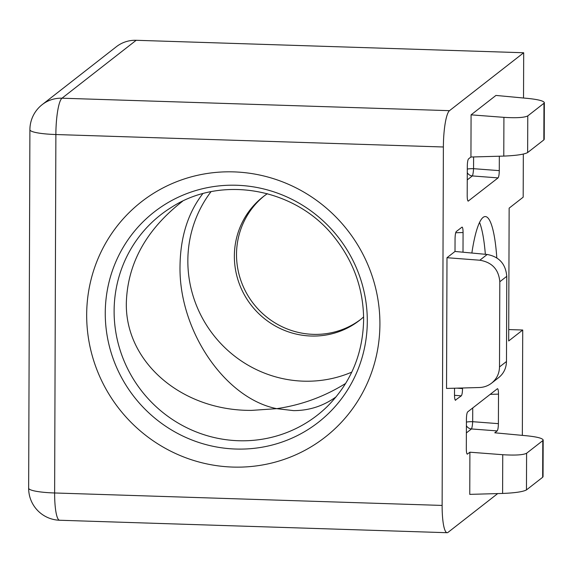 <?xml version="1.0" encoding="UTF-8"?>
<svg xmlns="http://www.w3.org/2000/svg" width="573" height="573" viewBox="0 0 573 573"><rect width="100%" height="100%" fill="white"/><g stroke="black" fill="none" stroke-linecap="round" stroke-linejoin="round"><path stroke-width="0.86" d="M86.673 314.763A149.288 144.976 52 0 1 233.805 171.886A149.288 144.976 52 0 1 379.913 324.189A149.288 144.976 52 0 1 232.781 467.074A149.288 144.976 52 0 1 86.673 314.763M496.812 257.864A78.372 14.526 91.8 0 0 485.367 216.565A78.372 14.526 91.8 0 0 471.865 253.037M485.345 254.297A78.372 14.526 91.8 0 0 479.565 222.474M345.669 383.416C324.526 396.595 301.541 405.011 276.716 408.664L293.562 410.619C309.262 410.612 323.466 405.999 336.172 396.788M182.551 201.252C146.344 229.501 127.607 263.301 126.339 302.651C124.943 362.1 181.863 411.013 251.712 410.383L276.716 408.664C224.802 398.357 178.704 330.349 180.022 265.987C180.395 237.014 187.98 212.92 202.778 193.695M210.95 191.762A118.131 114.722 -128 0 0 187.844 260.643A118.131 114.722 -128 0 0 351.779 372.128M267.369 193.674A78.372 76.116 -128 0 0 263.107 196.768A78.372 76.116 -128 0 0 234.364 256.067A78.372 76.116 -128 0 0 277.955 327.412A78.372 76.116 -128 0 0 359.572 320.314A78.372 76.116 -128 0 0 363.604 316.926M264.189 195.937A78.372 76.116 -128 0 0 236.513 254.391A78.372 76.116 -128 0 0 279.481 325.414A78.372 76.116 -128 0 0 360.639 319.469M522.347 435.38L522.719 330.012L508.724 329.561M449.504 110.668A31.988 5.931 91.8 0 0 443.38 146.989L55.875 134.533A31.988 5.931 91.8 0 1 61.999 98.205A31.988 31.064 -128 0 0 42.201 104.623L116.383 46.707A31.988 31.064 52 0 1 136.181 40.289L61.999 98.205L449.504 110.668L523.686 52.752L136.181 40.289M522.719 330.012L508.681 340.971L509.146 208.135L523.178 197.176L523.328 154.073M523.529 98.019L523.686 52.752M442.127 505.429A31.988 5.931 91.8 0 0 447.119 532.711L59.613 520.248A31.988 5.931 -88.2 0 1 54.628 492.973A31.988 4.799 0.2 0 1 28.65 488.167L29.903 129.727A31.988 4.799 0.2 0 0 55.875 134.533L54.628 492.973L442.127 505.429L443.38 146.989M447.119 532.711A31.988 5.931 91.8 0 0 448.036 532.36L497.701 493.589M455.306 400.183L461.308 395.836L454.511 395.313M455.693 400.219L455.492 400.291C454.876 399.975 454.547 398.156 454.511 394.84L454.532 388.215M463.005 252.206L463.077 232.538C463.034 229.157 462.698 227.338 462.067 227.087L456.28 231.542C455.549 232.488 455.141 234.909 455.055 238.798L455.012 251.454L446.99 257.714L446.539 388.444L479.386 387.52C483.949 387.348 488.017 385.887 491.605 383.144C496.698 378.975 499.334 373.575 499.506 366.942L506.475 361.506L506.776 276.322L499.806 281.758L499.506 366.942M456.91 388.15L462.533 388.58L462.533 387.993M462.533 388.58C462.447 392.469 462.039 394.883 461.308 395.836M544.35 102.646L544.221 139.325L543.841 139.905L543.97 103.262L544.35 102.646C543.662 100.912 538.255 99.516 528.127 98.449L495.946 95.433L471.085 114.844L470.934 157.016L468.528 158.893C467.797 159.846 467.389 162.259 467.303 166.149L467.203 195.687C467.239 199.003 467.568 200.822 468.184 201.13L498.059 177.895L472.345 175.932A6.396 0.809 94.4 0 0 473.563 168.677L499.284 170.639L499.334 156.214M499.284 170.639C499.198 174.529 498.789 176.942 498.059 177.895M498.395 423.655C498.309 427.544 497.901 429.965 497.171 430.91L471.457 428.948A6.396 0.809 94.4 0 0 472.682 421.692L498.395 423.655L498.503 394.124L490.13 394.36M543.175 440L543.046 476.686L542.667 477.266L542.789 440.623L543.175 440C542.488 438.266 537.08 436.87 526.952 435.809L494.764 432.794L497.171 430.91M469.903 452.204L469.76 494.37L502.607 493.446L502.743 454.711L469.903 452.204L467.303 454.153C466.68 453.837 466.358 452.025 466.322 448.702L466.422 419.164C466.508 415.282 466.916 412.861 467.647 411.915L497.493 388.673C498.123 388.924 498.46 390.743 498.503 394.124M543.97 103.262L527.769 115.911L527.64 152.554C524.195 154.402 516.237 155.577 503.782 156.092L470.934 157.016M503.782 156.092L503.918 117.35L471.085 114.844M527.64 152.554L543.841 139.905M503.918 117.35C516.373 118.117 524.324 117.637 527.769 115.911M499.806 281.758C498.718 269.46 492.064 262.284 479.83 260.221L446.99 257.714M479.83 260.221L487.193 254.469L455.012 251.454M487.193 254.469C499.183 256.718 505.708 264.003 506.776 276.322M506.475 361.506C506.303 368.131 503.724 373.489 498.732 377.578L491.605 383.144M502.743 454.711C515.191 455.478 523.142 454.998 526.594 453.264L526.465 489.915L542.667 477.266M526.465 489.915C523.013 491.756 515.063 492.938 502.607 493.446M542.789 440.623L526.594 453.264M105.26 312.93A133.402 129.555 52 0 1 236.742 185.258A133.402 129.555 52 0 1 367.3 321.36A133.402 129.555 52 0 1 235.818 449.039A133.402 129.555 52 0 1 105.26 312.93M114.113 310.996A127.163 123.496 -128 0 0 190.931 429.686A127.163 123.496 -128 0 0 327.197 406.572C350.841 382.85 362.981 353.842 363.626 319.548C363.432 289.465 353.942 262.377 335.155 238.289C296.972 188.331 222.045 174.464 171.578 207.254A127.163 123.496 -128 0 0 114.113 310.996M466.401 425.71A6.396 6.21 52 0 0 471.457 428.948L466.372 432.923M467.11 454.045L467.496 454.081M473.606 156.938L473.563 168.677A6.396 0.96 -179.8 0 0 467.296 169.092M467.281 172.688A6.396 6.21 -128 0 0 472.345 175.932L467.26 179.901M467.991 201.03L468.385 201.066M463.077 232.538L455.707 232.745M472.732 407.94L472.682 421.692A6.396 0.96 0.2 0 0 466.415 422.108M28.65 488.167A31.988 31.988 0 0 0 59.613 520.248M42.201 104.623A31.988 31.988 0 0 0 29.903 129.727"/></g></svg>
